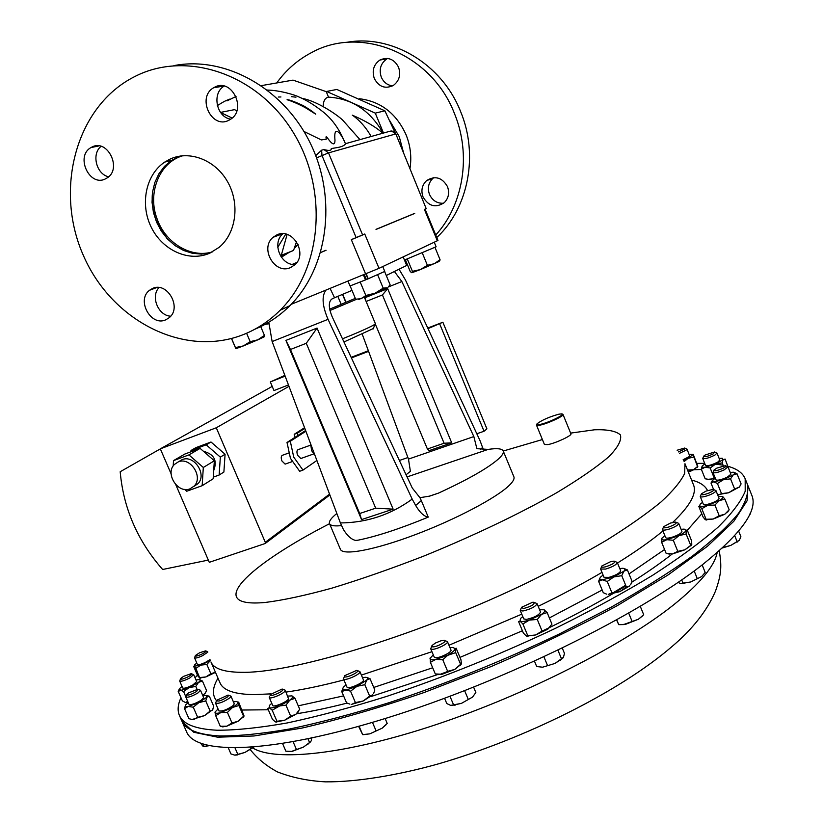 <?xml version="1.0" encoding="UTF-8"?>
<svg xmlns="http://www.w3.org/2000/svg" width="823" height="823" viewBox="0 0 823 823"><rect width="100%" height="100%" fill="white"/><g stroke="black" fill="none" stroke-linecap="round" stroke-linejoin="round"><path stroke-width="1.23" d="M447.486 186.615C442.074 177.387 435.11 175.392 426.592 180.607C421.983 185.093 420.8 190.545 423.043 196.964C428.618 206.367 435.706 208.25 444.307 202.623C448.607 198.168 449.667 192.829 447.486 186.615M433.762 177.645L433.021 178.231C428.454 182.675 427.271 188.076 429.493 194.434C432.456 200.617 437.157 203.559 443.587 203.24M398.558 67.219C394.104 58.978 387.89 56.581 379.907 60.038C373.652 64.523 371.79 70.685 374.311 78.524C378.93 86.94 385.287 89.234 393.394 85.407C399.299 80.87 401.017 74.8 398.558 67.219M387.664 58.443L386.872 58.875C380.668 63.32 378.806 69.42 381.306 77.177C383.631 82.31 387.386 85.211 392.581 85.89M276.734 82.948C286.116 69.914 297.803 59.75 311.783 52.466C361.163 25.132 431.571 53.855 454.327 113.224C471.661 154.745 463.472 204.865 435.737 235.028M345.917 42.477C391.11 33.733 441.828 63.638 460.582 111.506C478.78 154.93 468.38 207.663 437.394 236.942L436.766 237.538M389.742 120.714L399.248 136.649L403.507 152.584M359.486 98.729C380.812 101.455 396.326 113.44 406.037 134.694C410.461 145.681 411.778 156.915 410.008 168.396M342.481 338.809C356.102 333.397 366.42 328.861 373.447 325.198L375.432 323.778L364.466 297.494M343.963 341.987L373.344 328.521M207.787 652.176L202.437 655.746C198.034 657.742 195.401 658.431 194.526 657.834L195.267 655.859M210.009 659.604L205.349 662.433C200.935 664.428 198.302 665.118 197.427 664.5L194.526 657.834M201.625 654.254C197.201 656.188 195.133 656.589 195.432 655.478L199.639 652.742L205.555 650.88C206.583 651.26 205.266 652.382 201.625 654.254M191.646 673.831L193.672 674.613L189.825 677.936C184.465 680.672 181.091 681.711 179.681 681.043L180.463 678.965M193.672 674.613L196.707 681.588L192.87 684.942C187.521 687.678 184.136 688.707 182.727 688.018L179.681 681.043M188.601 676.547C183.231 679.181 180.576 679.839 180.638 678.512L183.58 676.372L191.203 673.667C192.294 673.924 191.43 674.891 188.601 676.547M198.364 689.437L200.483 690.271L198.199 692.781C192.15 696.309 188.014 697.729 185.803 697.05L186.615 694.859M200.483 690.271L203.672 697.595L201.398 700.126C195.349 703.675 191.224 705.095 189.002 704.375L185.803 697.05M196.574 691.515C190.422 694.921 187.171 695.857 186.831 694.334L188.498 692.925L197.839 689.252L196.574 691.515M228.701 695.27L230.924 696.155L229.987 697.739C223.722 702.009 218.918 703.83 215.564 703.223L216.408 700.918M230.924 696.155L234.257 703.83L233.321 705.434C227.076 709.724 222.272 711.556 218.897 710.897L215.564 703.223M227.992 696.628C221.469 700.754 217.684 701.978 216.655 700.311L228.094 695.054L227.992 696.628M282.896 689.263L285.211 690.199L285.108 690.867C283.873 693.81 269.687 699.684 269.234 697.441L269.358 696.742M285.211 690.199L288.554 698.871C287.34 701.865 273.164 707.729 272.691 705.434L269.234 697.441M282.875 689.89C281.62 692.657 268.308 697.616 270.242 694.591L282.207 689.005L282.875 689.89M182.274 721.987L186.523 731.709C195.535 755.339 271.271 754.053 387.736 717.728C503.974 681.598 638.494 615.254 702.842 564.393C741.832 533.026 758.148 509.982 751.79 495.251L747.85 485.405L747.089 500.785L733.838 521.257L707.451 546.287L668.132 574.917L617.178 605.718C578.168 626.807 536.215 647.063 491.321 666.476L424.092 692.524C379.907 707.626 339.199 719.477 301.979 728.077L253.988 735.978L217.642 737.192L193.765 732.254L182.006 721.339M747.572 484.757L747.85 485.405M725.876 465.89L727.985 466.847L724.23 469.851C718.345 472.433 714.59 473.318 712.985 472.495L713.88 470.417M727.985 466.847L730.937 474.202L727.193 477.227C721.308 479.819 717.553 480.683 715.938 479.83L712.985 472.495M716.915 468.081L725.372 465.684C726.555 466.003 725.732 466.898 722.903 468.369C716.956 470.859 714.014 471.384 714.107 469.933L716.915 468.081M714.981 452.166L716.987 453.062L714.992 455.016C709.035 457.989 704.941 459.141 702.729 458.462L703.583 456.487M716.987 453.062L719.806 460.067L717.821 462.042C711.854 465.026 707.77 466.168 705.537 465.458L702.729 458.462M705.208 454.996L714.549 451.981L713.418 453.792C707.451 456.621 704.231 457.382 703.768 456.076L705.208 454.996M685.024 448.196L686.938 449.039L686.115 450.15L679.428 453.36M686.938 449.039L689.633 455.726L688.82 456.847L683.162 459.697M677.123 450.232L684.654 448.041L684.407 449.132L678.409 451.92M285.756 463.894L285.128 464.121L281.929 460.962C280.818 457.701 281.055 455.777 282.649 455.201L288.585 453.072M301.444 458.308L300.817 458.524L297.638 455.335C296.517 452.053 296.743 450.13 298.327 449.564L310.477 445.192M314.9 455.17L311.639 450.675L310.621 443.813M305.621 430.522L287.011 442.455L290.447 458.339L299.675 471.27L302.967 470.108L293.749 457.156L290.303 441.262L305.889 431.242M610.933 561.512L614.164 561.121C615.707 562.469 612.868 564.362 605.625 566.8C602.282 567.531 601.047 567.253 601.911 565.936L610.933 561.512M614.915 561.42L617.291 562.49C616.581 564.701 612.693 566.893 605.625 569.074L600.625 569.043L601.582 566.666M600.625 569.043L604.01 577.304L609.02 577.365C616.098 575.205 619.976 573.003 620.665 570.75L617.291 562.49M706.072 491.084L713.15 489.376C714.601 489.922 713.181 491.156 708.912 493.08C703.418 495.076 700.929 495.312 701.443 493.8L706.072 491.084M713.736 489.623L715.959 490.621C715.989 491.66 713.963 493.07 709.868 494.839C704.55 496.866 701.34 497.431 700.25 496.547L701.175 494.366M700.25 496.547L703.346 504.242C704.457 505.157 707.667 504.602 712.985 502.575C717.07 500.806 719.096 499.386 719.055 498.327L715.959 490.621M696.937 463.37L704.704 463.37M713.983 463.884L723.067 465.16M728.026 466.322C737.007 468.812 742.716 472.937 745.175 478.719L745.206 491.28C741.029 501.495 731.925 513.511 717.893 527.337C700.98 542.079 679.314 558.004 652.917 575.102C624.05 592.622 591.84 610.224 556.317 627.908C500.271 654.511 443.823 677.319 386.964 696.309C350.742 707.626 317.534 716.494 287.33 722.923C259.42 727.861 235.954 730.299 216.933 730.227C195.535 729.116 183.025 724.168 179.393 715.382C177.305 710.383 177.83 704.488 180.978 697.698M179.393 715.382L181.718 720.701C185.401 729.61 197.973 734.692 219.412 735.937C238.475 736.112 261.981 733.777 289.912 728.931C320.147 722.584 353.376 713.778 389.608 702.523C446.467 683.604 502.904 660.818 558.91 634.183L610.368 607.641C641.909 589.793 669.243 572.613 692.39 556.091C712.759 540.279 728.149 526.01 738.57 513.285C746.152 501.619 749.064 491.887 747.325 484.099L745.175 478.719M562.253 414.144L563.014 414.473C564.311 415.934 547.614 423.68 539.939 425.162L536.503 425.162L536.812 424.401M563.014 414.473L570.925 433.834C572.283 435.449 555.628 443.237 547.912 444.585L544.425 444.482L536.503 425.162M540.125 424.421C548.632 422.775 566.563 413.938 561.595 413.866L558.848 414.195C549.229 416.88 541.976 420.069 537.09 423.742C536.277 424.771 537.285 424.987 540.125 424.421M336.844 513.47C331.155 518.048 328.716 521.432 329.529 523.634L340.413 549.322C342.79 555.895 374.455 550.093 415.183 534.703C455.86 519.385 496.969 497.606 509.416 485.22C513.171 481.517 514.653 478.698 513.871 476.764L503.223 450.983C502.061 448.607 497.051 448.082 488.193 449.399L407.087 476.918M406.078 474.748L410.399 471.342L408.475 459.1L362.295 334.364M408.475 459.1L473.842 436.571L476.887 448.679L488.193 449.399M428.917 496.3L438.402 493.152C467.958 479.562 487.998 468.133 498.532 458.895C502.369 455.356 503.933 452.722 503.223 450.983M330.116 288.492L334.539 297.741L351.987 290.396M386.265 275.499L406.696 265.459L403.167 256.93M532.553 602.302L533.87 602.261C535.012 604.226 531.514 606.335 523.387 608.578L521.556 607.292L532.553 602.302M534.662 602.58L537.08 603.65C535.547 606.674 530.825 609.133 522.924 611.005L520.259 610.512L521.216 608.074M537.08 603.65L540.557 612.034C539.034 615.11 534.322 617.569 526.422 619.421L523.747 618.896L520.259 610.512M444.348 640.315C448.72 640.706 436.149 647.578 432.414 646.827L431.993 645.51L435.583 642.948L440.963 640.788L444.348 640.315M446.508 641.148L447.455 641.652C448.813 643.627 435.346 650.119 431.622 649.275L430.717 648.781L431.653 646.312M447.455 641.652L450.973 650.036C452.352 652.063 438.906 658.565 435.161 657.68L434.246 657.155L430.717 648.781M357.552 670.673C359.126 672.381 345.29 678.646 344.446 676.599L344.703 675.673L356.771 670.344L357.552 670.673M357.532 670.632L359.908 671.63C361.4 673.924 344.498 681.475 343.5 678.954L344.384 676.434M363.375 679.788L363.427 679.87C364.939 682.226 348.047 689.777 347.018 687.195L346.967 687.061M676.393 522.348L678.697 523.387C678.491 524.93 675.549 526.751 669.871 528.86C665.601 530.218 663.112 530.475 662.412 529.621L663.369 527.337M662.412 529.621L665.663 537.635C666.373 538.499 668.862 538.263 673.132 536.915C678.81 534.816 681.753 532.985 681.948 531.411L678.697 523.387M670.457 523.068L675.714 522.07C677.319 522.944 675.21 524.529 669.366 526.813C664.778 528.201 662.885 528.15 663.667 526.679L670.457 523.068M178.344 461.857L174.383 464.47C164.775 473.492 177.881 493.985 189.979 488.852L194.228 486.012C203.559 476.836 190.278 456.631 178.344 461.857M193.734 486.516L197.973 483.677C207.273 474.532 194.053 454.419 182.161 459.635L179.023 461.466M284.871 375.381L270.325 381.944L285.149 376.132M270.325 381.944L273.977 390.565L288.472 384.948M296.578 713.757C311.732 711.381 328.562 707.821 347.08 703.099M370.792 696.618L438.011 674.449M610.676 594.237L625.655 585.235M364.27 274.594L366.286 279.439L365.731 279.81L368.148 278.791L366.276 279.429M277.783 247.27L285.776 234.082M280.376 255.686L281.291 255.295L287.104 234.442M395.205 132.863L384.876 110.807L336.833 89.45L326.649 91.456L375.288 113.132L383.477 133.017M254.76 329.272C267.804 323.871 279.511 316.011 289.891 305.693C327.595 268.339 337.492 199.619 310.755 144.118C284.254 88.493 225.317 55.563 173.838 65.634M244.009 334.333C257.455 328.881 269.502 320.847 280.17 310.22C322.102 268.905 328.902 189.249 292.628 131.443C256.776 73.329 185.905 50.1 134.674 76.611L132.297 77.846C74.903 108.585 54.39 191.09 83.627 256.015C112.113 321.33 184.753 358.303 244.009 334.333M210.462 252.856L201.532 254.112L192.417 253.289L183.508 250.429L175.145 245.666L167.686 239.184L161.421 231.273L156.607 222.241L153.438 212.468L152.049 202.324L152.502 192.243L154.786 182.634L158.818 173.9L164.446 166.4L171.451 160.464L180.566 156M169.744 159.261L164.754 162.069C145.712 174.651 139.807 204.371 151.288 227.323C162.532 250.398 188.94 262.321 209.608 253.237L219.052 247.394C236.067 233.434 240.172 204.073 227.755 182.058C215.513 159.929 189.341 149.827 169.744 159.261M168.859 159.683L166.781 161.586M152.481 192.387C151.555 201.656 152.728 210.781 155.989 219.751L166.781 238.217M230.728 119.181C216.408 117.195 211.604 93.184 224.185 86.086M228.763 120.312C211.521 129.489 196.491 97.207 213.651 87.752L214.813 87.115C231.726 77.804 247.137 109.366 230.563 119.284L228.763 120.312M108.595 176.77C96.342 174.27 91.26 153.891 101.085 146.36M105.519 178.838C89.522 187.377 74.996 156.092 91.034 147.554L91.919 147.07C107.659 138.387 122.504 169.178 106.897 178.066L105.519 178.838M170.7 316.186C158.232 315.754 150.331 296.414 159.034 287.556M165.865 319.777C151 326.937 136.124 300.097 149.519 290.282L152.471 288.492C167.079 281.199 182.233 307.565 169.25 317.657L165.865 319.777M295.066 264.584C280.592 265.541 271.641 242.908 282.906 233.722M290.622 267.537C274.882 275.108 259.358 248.289 273.113 237.281L276.898 234.864C292.319 227.189 308.152 253.361 294.953 264.697L290.622 267.537M182.675 155.753C159.199 162.522 147.122 193.498 157.203 219.165C165.639 243.155 191.008 258.401 212.355 251.91M437.332 240.789L424.39 209.361L425.09 209.165L437.97 240.45L379.012 268.329L291.249 304.304M414.72 213.445L376.029 229.442M326.042 250.315L320.682 252.558L326.042 250.315M292.463 264.389L296.784 262.578L292.463 264.389M365.649 274.038L351.318 239.616L364.754 234.01L379.012 268.329M232.158 118.059L220.605 112.535M278.277 97.032L280.941 96.96M323.172 106.517C323.305 100.92 325.085 97.793 328.511 97.124C351.905 98.534 370.124 110.529 383.158 133.1M261.375 85.623L293.039 80.119L326.237 91.651L328.511 97.124M233.032 97.937L236.047 96.486M217.323 105.498L217.93 105.21M226.942 100.869L232.888 98.009M315.723 155.609L321.628 150.187L323.923 149.549C329.066 150.948 331.515 150.619 331.278 148.562L336.658 147.687C341.144 146.998 344.086 145.764 345.495 143.984L345.423 143.83M345.372 143.716L389.546 131.351C392.139 130.507 394.114 131.392 395.493 134.005L328.511 152.883L316.588 157.893M364.733 234.102L351.462 239.647M425.1 209.176L424.462 209.423M303.965 131.464L321.351 139.931L326.309 139.169C325.63 136.289 326.093 135.98 327.688 138.264C332.543 145.054 334.971 145.661 334.971 140.095C333.264 122.092 342.821 136.093 345.495 143.984M281.363 257.218L289.511 252.147M294.243 248.371L298.173 244.688M296.527 241.695L293.544 250.439L280.53 255.953M221.171 112.278L234.473 109.654L236.849 110.745M293.544 250.439L281.291 255.295M375.288 113.132L384.876 110.807M420.409 269.574L438.998 261.519L440.048 259.698L434.256 263.741L427.394 265.304L420.409 269.574L412.426 271.323L411.87 272.732L420.409 269.574M411.87 272.732L410.296 271.662L405.369 259.739M422.292 252.928L427.394 265.304M407.323 259.008L412.426 271.323M434.986 247.394L440.048 259.698M404.453 260.058L436.118 246.787L434.256 242.25M358.838 299.243L375.082 293.183L365.824 295.488L361.276 298.698L355.649 299.191L350.135 285.962M384.629 271.559L390.092 284.696L388.322 287.011M387.221 287.772L375.082 293.183L383.209 288.163L387.221 287.772M377.654 274.8L383.209 288.163M360.248 282.114L365.824 295.488M365.731 279.81L349.991 285.962L348.006 281.209M368.148 278.791L384.763 271.436L382.746 266.57M363.427 274.944L365.515 279.954M366.194 273.812L368.272 278.812M367.902 278.76L365.896 273.936M257.877 339.806L264.101 336.885L264.44 335.362L257.877 339.806L250.171 341.668L243.341 345.927L257.877 339.806M231.561 338.469L235.429 347.573L243.341 345.927L236.51 348.479L235.831 348.623L231.469 338.49M235.429 347.573L235.82 348.623M260.726 326.587L264.44 335.362M246.602 333.243L250.171 341.668M355.31 298.379L341.154 304.304M337.831 296.362L341.185 304.376L329.663 309.16M687.503 469.974L701.412 469.46M199.845 677.555L205.904 676.928L199.742 678.049L195.853 668.369L194.228 666.188L194.516 664.953L196.8 663.06M199.742 678.049L197.715 675.755L193.755 666.63L194.228 666.188L200.771 665.107L210.369 660.54L206.84 664.47L210.832 673.677L215.472 672.35L205.904 676.928L210.832 673.677M185.813 696.69L183.591 691.598L180.288 690.086L179.723 688.409L182.037 686.444M179.208 689.314L178.19 691.31L189.095 687.627L198.528 682.339C200.575 680.611 200.761 679.685 199.084 679.551L196.018 680.014M203.086 744.208L204.032 746.389L202.962 746.224L200.73 743.385M208.754 745.72L204.032 746.389M203.795 746.523L208.847 745.741M185.412 705.383L184.527 708.624L188.251 706.463L198.878 702.616L193.261 707.194L188.251 706.463C185.504 706.854 184.681 706.299 185.782 704.797L188.241 702.636M207.036 695.61L209.34 696.237L206.923 697.143L205.75 700.949L198.878 702.616L206.923 697.143L205.915 695.394L202.911 695.846M235.069 748.035L237.816 754.362L234.802 755.154L230.924 753.919L228.331 747.942M250.768 747.397L251.221 748.457L244.966 752.428L237.816 754.362M253.793 747.202L251.221 748.457M253.793 747.212L244.966 752.428L236.798 754.876M234.956 755.154L237.446 754.917M215.708 715.712L220.883 712.543L232.518 707.451L227.405 712.409L220.883 712.543C217.138 713.562 215.184 713.52 215.009 712.42L215.708 715.712L220.297 726.287L226.809 726.174L222.714 726.874L221.068 726.4M243.917 716.319L238.433 721.071L243.999 715.825L238.649 702.07L238.135 702.297L238.927 705.537L232.518 707.451C236.201 705.208 238.073 703.49 238.135 702.297L236.448 701.474L233.423 701.906M218.064 708.984L215.101 711.977M293.111 741.78L296.465 749.547L291.609 751.42L285.869 751.193L282.587 743.581M307.997 738.859L309.571 742.521L303.481 747.078L296.465 749.547M311.927 737.254L311.207 740.916L309.571 742.521M310.662 741.801L303.481 747.078L292.34 751.286M291.609 751.42L292.381 751.286M272.197 710.228L289.809 700.126L285.941 705.136L278.38 706.103C273.925 707.708 270.89 708.264 269.286 707.749L272.197 710.228L276.96 721.267L284.511 720.31L275.654 721.977M291.836 695.836L295.004 698.305L289.809 700.126C292.638 697.925 293.369 696.505 292 695.888L287.752 696.093M271.785 703.336L269.471 705.373L269.286 707.749L267.732 708.428L272.464 719.374L275.386 721.884L276.96 721.267M195.853 668.369L200.771 665.107L206.84 664.47M200.328 678.203L199.619 678.101M178.19 691.31L182.367 700.877L185.144 702.348M187.685 701.381L185.669 702.43L188.035 702.173M183.591 691.598L189.095 687.627L195.792 686.423L197.047 689.304M202.736 695.435L205.215 693.213L206.583 690.59L202.427 681.022L199.711 679.644M195.792 686.423L198.528 682.339L202.427 681.022M205.555 692.688L202.777 695.538M730.238 472.464L733.314 472.217C735.217 472.412 735.186 473.307 733.231 474.881L737.058 473.822L741.101 483.924L739.342 487.041L728.633 492.771L717.975 494.654M715.238 478.101L712.214 480.766L713.623 481.836L723.396 479.716L733.231 474.881L730.546 478.842L734.62 489.006L739.342 487.041M719.168 458.493L722.183 458.216L723.088 459.604L725.114 459.08L728.911 469.151M704.91 463.894L702.297 465.9C701.422 467.104 702.379 467.546 705.167 467.207L715.609 464.059L723.088 459.604L722.162 462.896L723.345 465.849M689.046 454.296L693.264 454.419L697.791 466.343L692.925 470.159L688.378 472.145M683.481 460.324L688.151 458.298L693.038 454.543L697.441 466.302M334.539 297.741L331.772 299.078C328.367 301.887 328.521 307.843 332.255 316.948L412.272 488.008L419.936 497.689L429.719 496.104L438.402 493.152M265.088 324.344L268.73 323.809M175.783 484.665L209.289 562.315L265.181 543.509L265.294 542.295L216.284 427.775L288.986 386.326M184.599 489.397L186.708 491.249L202.16 485.693L213.157 478.791L214.34 460.777L200.102 448.381L184.836 454.049L173.509 460.623L188.92 454.903L200.102 448.381M188.92 454.903L203.312 467.474L202.16 485.693M173.2 465.952L173.509 460.623M191.008 450.479L206.203 444.821L211.007 442.013L195.884 447.65L191.008 450.479L190.926 451.786M213.27 477.145L219.155 475.025L223.887 472.052L225.08 454.245L211.007 442.013M206.203 444.821L220.338 457.125L219.155 475.025M213.692 470.581C217.539 460.571 214.145 454.162 203.528 451.354M216.284 427.775L160.32 448.844L272.218 386.399M208.332 560.093L162.635 569.485C137.595 540.968 123.45 508.388 120.189 471.744L160.341 448.885M171.133 473.894L160.32 448.844M220.338 457.125L225.08 454.245M203.312 467.474L214.34 460.777M351.154 357.336L368.365 350.752M427.744 328.027L442.867 322.246L428.022 328.624M439.78 324.128L484.047 431.252L486.907 428.855L442.867 322.246M484.047 431.252L476.805 433.752M368.581 351.349L351.421 357.912M407.899 457.547L399.402 460.479M630.665 584.772L632.023 581.233L627.383 569.907L623.916 571.162L613.835 576.944L621.756 575.689L626.426 587.108L619.842 591.624L608.248 594.401L611.931 592.879L619.842 591.624L629.852 585.842L626.426 587.108M621.756 575.689L623.916 571.162C625.501 569.434 625.13 568.477 622.795 568.292L619.76 568.528M603.094 575.071L600.739 576.954C599.123 578.744 599.628 579.69 602.251 579.793L613.835 576.944L607.251 581.47L611.931 592.879M599.967 578.003L598.619 581.367L603.259 592.683L606.623 594.155M598.619 581.367L602.251 579.793L607.251 581.47M627.383 569.907L624.143 568.539M722.357 496.362L722.697 496.536C723.592 497.308 722.471 498.656 719.312 500.579L724.909 499.149L729.168 509.766L724.806 514.252L713.232 519.025L719.199 515.712L724.806 514.252L728.437 510.805M724.909 499.149L722.697 496.536L718.284 496.423M702.575 502.339L700.147 504.18L699.684 506.032C700.805 506.711 703.49 506.484 707.729 505.353L719.312 500.579L714.92 505.055L719.199 515.712M706.618 520.013L705.157 519.601L703.037 516.906L698.809 506.402L699.684 506.032L701.793 508.686L706.072 519.282L713.232 519.025L705.558 519.817M701.793 508.686L707.729 505.353L714.92 505.055M728.808 510.301L729.168 509.766M728.489 510.733L727.686 512.122M394.577 271.724L401.871 281.538L388.425 286.918M341.442 525.496L340.002 525.743L341.36 525.3M375.298 324.015L427.404 449.019L444.091 443.247L382.438 294.963L366.122 301.465M365.772 300.621L365.247 297.607L387.674 288.647L382.438 294.963M387.674 288.647L451.704 442.825L429.04 450.644L427.404 449.019M451.704 442.825L444.091 443.247M393.137 509.149L317.061 328.068L285.91 340.403L361.554 519.601L393.137 509.149L375.7 508.182L306.279 343.284L290.468 349.487L359.692 513.511L375.7 508.182M317.061 328.068L306.279 343.284M361.554 519.601L359.692 513.511M285.91 340.403L290.468 349.487M483.317 449.523L480.221 441.107L405.43 279.943L399.227 269.543M325.918 290.2C321.567 296.115 322.277 305.837 328.048 319.334L272.135 341.555L268.792 322.215M356.308 540.505L355.69 540.433C351.472 539.579 347.357 535.886 343.325 529.343L340.403 522.944C366.811 522.708 390.74 514.756 412.189 499.108L415.666 505.487C419.874 512.564 424.071 516.443 428.248 517.122C400.235 528.664 376.852 536.349 358.108 540.166L356.246 540.361M328.048 319.334L412.189 499.108M419.936 497.689L421.325 500.579L415.666 505.487M272.135 341.555L340.403 522.944M421.325 500.579L428.248 517.122M329.529 523.634C330.352 525.537 333.84 526.236 340.002 525.743M480.529 449.255L482.72 447.362M473.842 436.571L401.871 281.538M195.051 677.782L197.469 675.179M550.926 625.799L547.717 629.256L535.578 634.975L542.1 631.076L547.717 629.256L551.935 624.132L547.161 612.59L543.869 609.668M522.78 616.592L520.475 618.495L520.054 621.128L518.593 621.581L523.356 633.041L526.206 635.942L535.578 634.975L526.648 636.128M547.161 612.59L541.544 614.359C544.641 612.137 545.526 610.615 544.198 609.802L539.6 609.72M537.285 619.472L541.544 614.359L529.395 620.069C524.724 621.488 521.617 621.838 520.054 621.128L522.903 623.988L529.395 620.069L537.285 619.472L542.1 631.076M522.903 623.988L527.708 635.551M461.261 664.151L454.81 669.408L442.126 674.253L447.64 671.331L454.81 669.408L461.436 663.544L460.921 659.645L456.117 648.195L455.212 648.74L452.979 647.434L450.006 647.722M435.727 673.975L442.126 674.253L436.663 674.171M430.182 657.906L430.388 662.33L435.861 659.377L455.695 652.608L455.212 648.74C454.913 650.242 452.691 652.166 448.545 654.511L442.764 659.737L447.64 671.331M433.268 654.841L430.018 658.421C429.966 659.83 431.91 660.149 435.861 659.377L442.764 659.737M455.695 652.608L460.551 664.171M430.388 662.33L435.254 673.862M363.241 700.97L351.668 704.334L355.423 702.585L363.241 700.97L369.661 696.093L372.798 694.818L363.241 700.97M342.985 687.977L341.73 691.536L346.565 702.842L349.898 704.138M373.58 693.717L374.825 689.993L370.021 678.697L366.842 677.504M362.47 677.638L365.453 677.298C367.747 677.38 368.179 678.306 366.739 680.065L356.997 686.31L364.815 684.705L366.739 680.065L370.021 678.697M346.03 684.89L343.736 686.886C342.121 688.82 342.687 689.767 345.434 689.736L350.557 691.186L355.423 702.585M341.73 691.536L356.997 686.31L350.557 691.186M364.815 684.705L369.661 696.093M298.739 711.041L295.899 714.302L299.726 709.282L295.004 698.305M290.694 716.195L284.511 720.31L295.899 714.302L290.694 716.195L285.941 705.136M220.852 726.37L220.297 726.287M232.014 723.026L226.809 726.174L238.433 721.071L232.014 723.026L227.405 712.409M238.927 705.537L243.505 716.113M193.261 707.194L197.674 717.306L193.909 719.446L191.347 719.374M212.848 709.601L204.546 715.619L192.171 719.487L188.92 718.685L184.527 708.624M197.674 717.306L204.546 715.619L210.143 711.051L212.55 710.084L213.702 706.257L209.34 696.237M205.75 700.949L210.143 711.051M691.608 545.001L684.859 549.815L672.566 553.9L667.618 553.663M739.867 486.331L739.239 487.206M714.292 478.708L707.152 479.387M697.76 466.631L692.925 470.159L688.059 471.353M684.078 461.6L688.151 458.298L693.727 457.094M702.081 466.219L701.309 469.192L705.167 478.791L710.146 479.603L715.053 477.638M701.309 469.192L705.167 467.207L710.177 467.989L715.609 464.059L722.162 462.896M710.177 467.989L714.055 477.649M717.512 494.489L718.87 494.818L721.504 493.625L728.633 492.771L734.62 489.006M712.214 480.776L711.01 483.07L713.623 481.836L717.43 483.492L723.396 479.716L730.546 478.842M734.188 472.381L737.058 473.822M711.01 483.07L713.592 489.51M717.43 483.492L721.504 493.625M681.105 529.333L684.18 529.107L686.043 530.403L687.184 529.93L691.629 540.906L691.773 544.579L684.859 549.815L677.792 551.359L672.566 553.9L666.568 553.416M661.754 538.283L661.61 538.612C661.363 539.919 663.091 540.279 666.805 539.693L673.296 540.269L679.088 535.567L686.156 534.045L690.641 545.114M664.819 535.547L661.61 538.612L661.63 542.275L666.805 539.693L679.088 535.567C683.224 533.52 685.538 531.802 686.043 530.403L686.156 534.045M661.63 542.275L666.105 553.282M673.296 540.269L677.792 551.359M304.561 427.713L294.212 434.297L294.655 437.548M297.72 435.583L297.401 433.135L304.829 428.402M302.967 470.108L316.896 460.479M297.401 433.135L294.212 434.297M290.303 441.262L287.011 442.455M345.825 302.35L342.502 294.408M342.677 294.325L346.03 302.339M749.547 514.828L750.514 513.758M722.337 547.995L730.845 545.382L739.126 540.485M619.781 624.698L625.871 624.204L638.391 619.246L642.681 615.82M451.529 705.506L461.456 703.367L472.567 697.081L461.456 703.367L450.675 705.393L446.786 703.552L444.574 698.295M363.56 734.651L369.825 733.838L382.119 728.211L369.825 733.838L362.676 734.641L358.612 726.38M386.069 724.734L382.119 728.211L387.201 723.417L385.133 718.541M562.304 648.143L564.455 653.339L563.477 657.258L555.041 663.42L542.573 667.196L555.041 663.42L562.819 658.205M681.187 583.63L690.59 581.995L701.669 576.563L690.59 581.995L680.415 583.486L678.08 582.396M750.669 512.287L749.743 514.416M738.653 531.102L740.885 536.658L739.414 540.135L730.845 545.382L722.769 547.593M640.294 606.386L643.709 614.74L638.391 619.246L623.484 624.595L618.721 624.636L616.602 619.997M473.616 687.164L475.848 692.503L472.567 697.081M542.573 667.196L536.689 666.537L534.487 661.229M702.153 564.928L705.177 572.407L701.669 576.563M734.713 535.639L737.11 541.616M628.71 613.156L632.167 621.591M616.766 619.894L618.721 624.636M464.625 690.692L468.318 699.478M449.975 696.289L453.668 705.044M372.459 722.388L376.08 730.865M359.095 726.246L362.676 734.641M557.953 650.242L561.574 658.997M543.941 656.877L547.583 665.653M694.18 570.967L697.276 578.62M681.701 579.906L683.059 583.26M205.935 651.014L207.663 651.6M329.961 310.497L356.585 299.274M252.805 748.025C275.345 761.831 345.866 754.681 436.18 724.59C526.391 694.561 623.248 645.109 673.677 604.823C700.044 583.548 714.539 566.152 717.152 552.624M570.627 433.104L594.587 429.781C607.497 429.349 616.108 431.057 620.398 434.904C621.859 440.038 618.011 447.311 608.855 456.703C596.521 467.238 579.083 479.274 556.564 492.802C519.611 513.778 472.711 536.174 423.691 556.111C391.131 568.755 360.495 579.443 331.782 588.178C305.107 595.513 282.886 600.276 265.109 602.477C203.178 608.094 247.25 565.967 329.55 523.685M672.73 522.399C690.147 505.795 697.06 493.265 693.48 484.819L684.973 463.699L684.654 473.41C680.888 481.404 673.049 490.889 661.136 501.876C646.857 513.614 628.751 526.35 606.808 540.073C582.89 554.167 556.307 568.415 527.07 582.828C421.119 633.926 297.154 672.031 244.77 672.329C225.183 672.535 213.908 669.089 210.966 661.97L220.029 682.864C223.177 690.446 234.637 694.375 254.41 694.622L270.86 693.861M662.957 530.958C650.952 540.896 635.798 551.575 617.497 563.004M601.983 572.376C582.694 583.692 561.43 595.008 538.191 606.335M521.772 614.164L448.957 645.242M431.941 651.703L361.39 675.086M343.911 679.921C322.112 685.652 302.823 689.705 286.023 692.092M268.319 709.765L242.096 710.033M216.459 700.651C211.964 694.91 212.478 687.421 217.992 678.173M375.998 229.36L414.689 213.373M321.628 150.187L321.978 155.475L356.133 237.59L364.754 234.01M323.923 149.549L328.511 152.883L362.624 234.977M395.842 133.954L426.191 208.62L395.842 133.954L391.563 131.001M292.309 264.368L296.877 262.444M320.713 252.445L326.001 250.233M356.164 237.672L351.318 239.616M426.221 208.692L424.39 209.361M706.751 519.375L706.34 519.992M672.268 553.951C660.91 562.911 647.403 572.345 631.735 582.231M625.912 585.863C603.496 599.669 578.168 613.495 549.939 627.342M549.651 627.486L541.945 631.21M448.216 671.29L439.688 674.479M265.294 542.295L329.56 494.139M691.567 480.076C699.787 482.103 705.105 485.591 707.513 490.529M701.782 513.789L687.328 530.269M664.572 549.517L629.029 573.929M602.169 590.009L549.373 617.939M522.41 630.768L459.975 657.392M432.682 667.772L373.745 687.442M343.592 695.877L298.235 705.836M503.244 451.025L542.408 439.544M433.021 178.231L426.592 180.607M386.872 58.875L379.907 60.038M436.663 237.281L437.394 236.942M373.179 328.922L375.113 324.169M719.261 550.772C721.493 564.722 722.038 572.911 715.465 591.181C707.07 610.697 692.544 629.194 671.866 646.662C619.205 692.009 524.508 738.859 438.608 763.816C397.962 775.245 356.482 782.148 325.435 781.85C307.925 780.893 291.918 777.581 277.413 771.902C266.271 765.874 257.239 758.467 250.315 749.66M359.908 671.63L363.427 679.87M289.891 305.693L280.17 310.22M164.754 162.069L171.451 160.464M213.651 87.752L223.938 86.034M91.034 147.554L98.925 145.918M149.519 290.282L156.946 287.474M273.113 237.281L282.742 233.722M281.322 257.157L288.564 252.548M294.48 247.702L297.977 244.266M229.689 99.141C225.265 101.023 226.232 100.087 217.344 105.591M359.867 139.519L342.615 120.045C336.298 114.088 316.629 100.92 301.866 98.307M295.961 97.176L291.383 96.651M382.87 133.182C375.555 126.835 365.371 120.816 352.306 115.148C354.343 116.485 363.704 123.152 371.091 136.433M267.475 90.067C280.098 90.314 295.55 95.139 298.831 96.929C306.609 100.149 315.014 105.385 324.036 112.638C332.955 120.096 339.909 130.116 344.899 142.688M288.06 100.056C297.124 102.782 309.366 109.932 306.835 108.585L315.744 114.181C313.501 112.556 313.789 112.01 303.255 105.632C294.541 101.61 289.151 99.634 287.083 99.696L288.06 100.056M438.998 261.519L439.976 260.212M359.229 299.397L358.406 299.274M264.101 336.885L264.656 336.123M236.51 348.479L235.748 348.376M206.316 746.358L205.215 746.296M308.43 743.93L309.294 742.778M265.181 543.509L329.869 494.952M194.228 486.012L197.973 483.677M343.469 678.882L346.987 687.133M355.69 540.433L358.108 540.166M528.027 636.344L527.224 636.097M549.898 627.424L550.278 626.704M438.638 674.644L437.517 674.304M460.386 665.375L460.952 664.295M276.806 722.11L276.281 721.966M297.885 712.512L298.245 711.792M222.714 726.874L220.842 726.37M243.238 717.378L243.773 716.308M697.297 467.31L697.688 466.61M708.212 479.686L707.595 479.48M690.888 545.937L691.269 545.248M669.315 554.146L668.204 553.776M313.604 453.967L300.817 458.524M292.031 461.662L285.128 464.121M737.264 542.038L737.82 541.39M455.098 705.218L453.627 705.064M560.082 660.56L560.823 659.635M684.108 583.538L682.823 583.363"/></g></svg>
